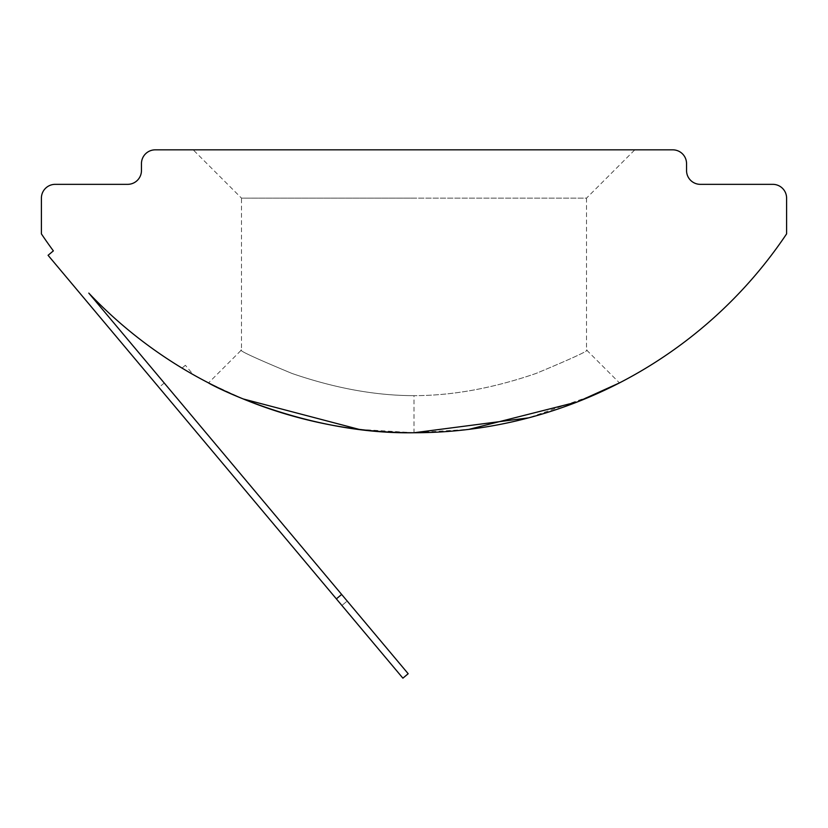 <?xml version="1.0" encoding="UTF-8"?>
<svg xmlns="http://www.w3.org/2000/svg" width="828" height="828" viewBox="0 0 828 828"><rect width="100%" height="100%" fill="white"/><g stroke="black" fill="none" stroke-linecap="round" stroke-linejoin="round"><path stroke-width="0.62" stroke-dasharray="4.14 3.1" d="M414.041 432.744L359.104 429.37M243.184 398.941L208.532 382.909L241.497 349.944L241.497 198.14L414 198.14L241.497 198.14L193.203 149.837L414 149.837L193.203 149.837M414 395.649C375.643 395.639 334.988 388.239 292.015 373.459C254.331 357.779 237.491 349.933 241.497 349.944C237.543 349.944 254.331 357.768 291.86 373.407C334.988 388.239 375.705 395.649 414 395.649C375.643 395.639 334.988 388.239 292.015 373.459C254.331 357.779 237.491 349.933 241.497 349.944C237.543 349.944 254.331 357.768 291.86 373.407C334.988 388.239 375.705 395.649 414 395.649C452.336 395.649 493.043 388.239 536.12 373.418C573.732 357.737 590.519 349.913 586.503 349.944C590.416 349.965 573.576 357.81 536.006 373.459C492.919 388.27 452.254 395.67 414 395.649C452.336 395.649 493.043 388.239 536.12 373.418C573.732 357.737 590.519 349.913 586.503 349.944C590.416 349.965 573.576 357.81 536.006 373.459C492.919 388.27 452.254 395.67 414 395.649L414 432.744L468.876 429.37M634.797 149.837L414 149.837L634.797 149.837L586.503 198.14L414 198.14L586.503 198.14L586.503 349.944L619.468 382.909L594.742 394.708L528.564 417.861M88.793 293.102A448.497 448.497 0 0 0 786.6 233.879L786.6 198.14A13.797 13.797 0 0 0 772.803 184.344L700.353 184.344A13.797 13.797 0 0 1 686.547 170.537L686.547 163.644A13.797 13.797 0 0 0 672.75 149.837L155.25 149.837A13.797 13.797 0 0 0 141.453 163.644L141.453 170.537A13.797 13.797 0 0 1 127.647 184.344L55.197 184.344A13.797 13.797 0 0 0 41.4 198.14L41.4 233.879A448.497 448.497 0 0 0 53.365 250.874L48.076 255.303L402.894 678.163L408.183 673.723L88.793 293.102M193.266 374.66C178.258 365.935 178.258 365.935 193.266 374.66L185.379 365.272L193.266 374.66M408.183 673.723L402.894 678.163L408.183 673.723M341.912 605.485L158.955 387.442L402.894 678.163L341.912 605.485L347.191 601.045L341.912 605.485M341.654 594.442L336.365 598.872M164.244 383.012L158.955 387.442M185.379 365.272L182.025 368.087"/><path stroke-width="1.24" d="M359.104 429.37L243.184 398.941M528.564 417.861L414.041 432.744C302.613 434.628 206.762 382.557 208.532 382.909C206.648 382.526 303.027 434.721 414 432.744M468.876 429.37L577.478 401.89L619.468 382.909M88.793 293.102A448.497 448.497 0 0 0 786.6 233.879L786.6 198.14A13.797 13.797 0 0 0 772.803 184.344L700.353 184.344A13.797 13.797 0 0 1 686.547 170.537L686.547 163.644A13.797 13.797 0 0 0 672.75 149.837L155.25 149.837A13.797 13.797 0 0 0 141.453 163.644L141.453 170.537A13.797 13.797 0 0 1 127.647 184.344L55.197 184.344A13.797 13.797 0 0 0 41.4 198.14L41.4 233.879A448.497 448.497 0 0 0 53.365 250.874L48.076 255.303L336.365 598.872L341.654 594.442L88.793 293.102M193.266 374.66C178.258 365.935 178.258 365.935 193.266 374.66M341.654 594.442L408.183 673.723L402.894 678.163L336.365 598.872"/></g></svg>
